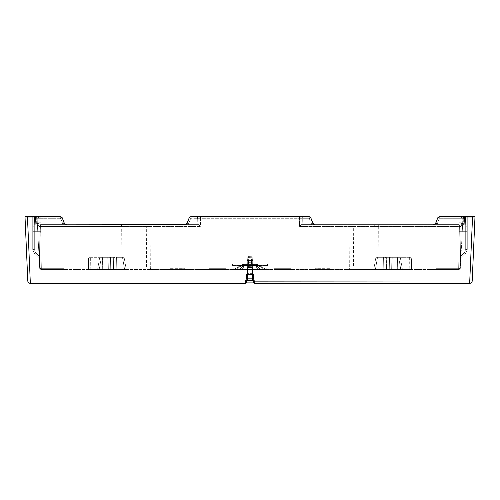 <?xml version="1.0" encoding="UTF-8"?>
<svg xmlns="http://www.w3.org/2000/svg" width="500" height="500" viewBox="0 0 500 500"><rect width="100%" height="100%" fill="white"/><g stroke="black" fill="none" stroke-linecap="round" stroke-linejoin="round"><path stroke-width="0.38" stroke-dasharray="2.5 1.88" d="M189.213 217.769A1.625 1.625 0 0 1 190.738 216.694L190.738 218.294L189.213 217.769A1.625 1.625 0 0 1 190.738 216.694L309.262 216.694L310.788 217.769A1.625 1.625 0 0 0 309.262 216.694L190.738 216.694L190.738 218.294L188.162 224.819L198.825 224.819L200.425 226.419L200.562 218.294L197.319 218.294L198.944 218.294L198.825 224.819L198.944 218.294A1.625 1.625 0 0 1 200.562 216.694A1.625 1.625 90 0 0 198.944 218.294L198.825 224.819L200.425 226.419L40.6 226.419L40.6 224.819L198.825 224.819L184.938 224.819L188.162 224.819L190.738 218.294L197.319 218.294L197.2 224.819L197.319 218.294L190.738 218.294L189.213 217.769L190.738 216.694A1.625 1.625 0 0 0 189.213 217.769L187.225 223.219L188.75 223.744L187.225 223.219L184.938 224.819L63.281 224.819L184.938 224.819M463.744 216.694L463.744 218.294L439.294 218.294L437.306 223.744L435.781 223.219L437.306 223.744L436.719 224.819L315.062 224.819L465.25 224.819L465.369 218.294A1.625 1.625 90 0 1 466.994 216.694A1.625 1.625 0 0 0 465.369 218.294A1.625 1.625 0 0 1 466.994 216.694A1.625 1.625 90 0 0 465.369 218.294L463.744 218.294L463.744 216.694L466.994 216.694L459.162 216.694L459.162 268.612L458.688 268.681L459.162 268.681L459.162 216.694L459.162 268.612L460.312 267.087A1.625 1.625 0 0 1 458.688 268.681L460.081 268.681A1.625 1.625 0 0 0 460.3 267.9L461.025 226.05L460.3 267.9L458.675 269.494L460.081 268.681L458.675 269.494L434.988 269.494L459.162 269.494L434.988 269.494L459.162 269.494L458.725 269.494L460.35 267.956L458.725 269.494L459.162 269.494L437.019 269.494L458.675 269.494L460.081 268.681L458.675 269.494L459.162 269.494L41.275 269.494L40.838 269.438L40.838 216.694L25 216.694L40.838 216.694L25 216.694L25.044 217.769L25 216.694L35.419 216.694A1.625 1.625 0 0 1 37.044 218.238L35.419 216.694L35.419 218.081L37.044 218.238L37.812 232.944L25.706 232.944L27.806 280.975L30.244 280.975L27.438 216.694L40.838 216.694L25 216.694L25.706 232.944L37.812 232.944L39.65 267.956L41.275 269.494L458.725 269.494L460.35 267.956L462.956 218.238A1.625 1.625 0 0 1 464.581 216.694L462.956 218.238L464.581 218.081L464.581 216.694A1.625 1.625 0 0 0 462.956 218.238L464.581 216.694L464.581 218.081L463.8 232.944L464.581 218.081L462.956 218.238L462.188 232.944L474.294 232.944L462.188 232.944L474.294 232.944L475 216.694L474.644 224.819L462.644 224.819L474.644 224.819L474.938 218.081L464.581 218.081L474.938 218.081L474.294 232.944L462.188 232.944L462.956 218.238L460.35 267.956L459.162 269.438L459.162 216.694L475 216.694L474.938 218.081L475 216.694L439.294 216.694L439.294 218.294L439.294 216.694A1.625 1.625 0 0 0 437.769 217.769L439.294 218.294L437.769 217.769L439.294 216.694L472.562 216.694L459.162 216.694L466.994 216.694L463.744 216.694L463.744 218.294L465.369 218.294L463.744 218.294L465.369 218.294L465.25 224.819L301.175 224.819L299.575 226.419L299.438 216.694A1.625 1.625 0 0 1 301.056 218.294L301.175 224.819L315.062 224.819L311.837 224.819L311.25 223.744L311.837 224.819L301.175 224.819L299.575 226.419L299.438 218.294L301.056 218.294L301.175 224.819L301.056 218.294L302.681 218.294L301.056 218.294L301.175 224.819M245.581 281.35L245.65 280.975L30.244 280.975L30.244 283.306A2.438 2.438 0 0 1 27.806 280.975L30.244 280.887L30.244 283.306L245.231 283.306L30.244 283.306A2.438 2.438 0 0 1 27.806 280.975A2.438 2.438 0 0 0 30.244 283.306L245.231 283.306A0.812 0.812 15 0 0 246.019 282.7L247.056 278.837L247.213 274.369L253.6 274.369L252.787 274.369L252.619 269.438L252.787 274.369L247.213 274.369L247.381 269.438L233.756 269.494L267.869 269.494L252.619 269.494L266.244 269.494L255.963 263.806L255.963 265.406L253.25 265.431L258.775 265.431L263.481 267.9L353.569 267.9L352.406 269.494L375.031 269.494C377.35 269.188 378.375 268.656 378.113 267.9L378.312 226.419L349.125 226.419L349.325 267.9C349.012 268.619 350.037 269.15 352.406 269.494L266.244 269.494L256.775 264.025A1.625 1.625 0 0 0 255.963 263.806L253.219 263.806L253.25 265.406L253.219 263.812L246.781 263.806L246.75 265.431L246.838 260.531L246.781 263.806L244.037 263.806L255.963 263.806L244.037 263.806L240.413 265.65L246.75 265.431L241.225 265.431L246.75 265.431L241.225 265.431L236.519 267.9L146.431 267.9L147.594 269.494L124.969 269.494C122.65 269.188 121.625 268.656 121.888 267.9L121.688 226.419L150.875 226.419L150.675 267.9C150.988 268.619 149.963 269.15 147.594 269.494L233.756 269.494L244.037 263.806L255.963 263.806L244.037 263.806A1.625 1.625 0 0 0 243.225 264.025L233.756 269.494L247.381 269.494L40.838 269.494L40.838 216.694L36.256 216.694L60.706 216.694A1.625 1.625 0 0 1 62.231 217.769L64.219 223.219L62.694 223.744L63.281 224.819L36.369 224.819L63.281 224.819L62.694 223.744L64.219 223.219L66.506 224.819M36.256 216.694L40.838 216.694L40.838 268.681L62.981 268.681L39.719 268.681L39.506 256.625L39.719 268.681L39.506 256.625L39.719 268.681L39.506 256.625L39.544 258.938L34.619 254.006L32.719 249.412L32.719 227.037L32.719 249.412L34.619 254.006L32.719 249.412L32.719 221.575L32.719 249.412L34.619 254.006L39.544 258.938L34.619 254.006L39.544 258.938L34.619 254.006L32.719 249.412L32.719 231.319L32.719 249.412L34.619 254.006L39.544 258.938L34.619 254.006L39.544 258.938L39.506 256.625L39.719 268.681L39.506 256.625L39.719 268.681L64.2 268.681L39.719 268.681L40.838 268.681L40.838 269.494L39.65 267.956L40.838 269.438L40.838 216.694L40.838 269.494L65.013 269.494L40.838 269.494L62.981 269.494L40.838 269.494L40.838 216.694L40.838 268.612L39.688 267.087L41.312 268.681A1.625 1.625 0 0 1 39.688 267.087L41.312 268.681A1.625 1.625 0 0 1 39.688 267.087A1.625 1.625 0 0 0 41.312 268.681L39.688 267.087A1.625 1.625 0 0 0 41.312 268.681L40.838 268.681L40.838 216.694L40.838 268.681L64.2 268.681L39.719 268.681L64.2 268.681L39.719 268.681L40.838 268.681L40.838 216.694L33.006 216.694L36.256 216.694L36.256 218.294L34.631 218.294L34.75 224.819L37.356 224.819L34.75 224.819L34.631 218.294A1.625 1.625 0 0 0 33.006 216.694A1.625 1.625 -90 0 1 34.631 218.294A1.625 1.625 -90 0 0 33.006 216.694A1.625 1.625 0 0 1 34.631 218.294L36.256 218.294L36.256 216.694M459.162 216.694L459.162 222.244L465.688 222.2A1.625 0.619 0 0 0 467.281 221.575A1.625 0.619 180 0 1 465.688 222.2L465.688 216.694L465.688 222.2A1.625 0.619 0 0 0 467.281 221.575A1.625 0.619 180 0 1 465.688 222.2L465.688 226.094A1.625 0.95 180 0 1 467.281 227.037A1.625 0.95 0 0 0 465.688 226.094L465.688 222.2L459.162 222.244L465.688 222.2L465.688 216.694L465.688 222.2A1.625 0.619 180 0 0 467.281 221.575A1.625 0.619 0 0 1 465.688 222.2L459.162 222.244L465.688 222.2L465.688 226.094A1.625 0.95 180 0 1 467.281 227.037A1.625 0.95 0 0 0 465.688 226.094L465.688 231.319L465.688 226.094L459.162 226.025L465.688 226.094L465.688 231.319L467.281 231.319L465.688 231.319L465.688 249.412L464.263 252.862L460.494 256.625L464.263 252.862L460.494 256.625L464.263 252.862L465.381 254.006L464.263 252.862L465.688 249.412L467.281 249.412L465.688 249.412L465.688 226.094A1.625 0.95 0 0 1 467.281 227.037A1.625 0.95 180 0 0 465.688 226.094L465.688 222.2L459.162 222.244L465.688 222.2L465.688 216.694L465.688 222.2A1.625 0.619 180 0 0 467.281 221.575A1.625 0.619 0 0 1 465.688 222.2L465.688 226.094L459.162 226.025L465.688 226.094L459.162 226.025L465.688 226.094L465.688 231.319L467.281 231.319L465.688 231.319L465.688 249.412L464.263 252.862L460.494 256.625L464.263 252.862L460.494 256.625L464.263 252.862L465.381 254.006L464.263 252.862L465.688 249.412L467.281 249.412L465.688 249.412L464.263 252.862L465.381 254.006L464.263 252.862L465.688 249.412L465.688 231.319L465.688 249.412L467.281 249.412L465.381 254.006L460.456 258.938L465.381 254.006L460.456 258.938L465.381 254.006L467.281 249.412L465.688 249.412L464.263 252.862L465.688 249.412L465.688 231.319L459.162 231.319L467.281 231.319L465.688 231.319L465.688 226.094A1.625 0.95 0 0 1 467.281 227.037L467.281 216.694L467.281 227.037A1.625 0.95 180 0 0 465.688 226.094L459.162 226.025L459.162 222.244L465.688 222.2L465.688 249.412L465.688 231.319L459.162 231.319L467.281 231.319L467.281 249.412L465.381 254.006L460.456 258.938L465.381 254.006L460.456 258.938L465.381 254.006L467.281 249.412L467.281 216.694L465.688 216.694L467.281 216.694L467.281 249.412L465.381 254.006L467.281 249.412L467.281 227.037L467.281 249.412L465.381 254.006L467.281 249.412L467.281 221.575L467.281 231.319L459.162 231.319L459.162 226.025L465.688 226.094L465.688 231.319L459.162 231.319L459.162 268.681L458.688 268.681L460.081 268.681A1.625 1.625 0 0 0 460.3 267.9A1.625 1.625 0 0 1 460.081 268.681L458.688 268.681L460.081 268.681A1.625 1.625 0 0 0 460.3 267.9A1.625 1.625 0 0 1 458.675 269.494L458.675 267.9L263.481 267.9L266.244 269.494L459.162 269.494L459.162 216.694L475 216.694L459.162 216.694L459.162 217.769L459.162 216.694L467.281 216.694L467.281 249.412L467.281 216.694L459.162 216.694L459.162 268.681L437.019 268.681L460.281 268.681L460.494 256.625L460.281 268.681L460.494 256.625L460.281 268.681L460.494 256.625L460.281 268.681L460.494 256.625L460.281 268.681L435.8 268.681L460.281 268.681L459.162 268.681L459.162 222.244L459.162 268.681L435.8 268.681L458.688 268.681A1.625 1.625 0 0 0 460.312 267.087A1.625 1.625 0 0 1 458.688 268.681A1.625 1.625 0 0 0 460.312 267.087L459.162 268.612L460.312 267.087L459.162 268.612L460.281 268.681L458.688 268.681L459.162 268.612L459.162 216.694L459.162 268.681L460.281 268.681L459.162 268.681L459.162 269.494L459.162 216.694L462.788 216.694A1.625 1.625 0 0 0 461.163 218.294L460.312 267.087L461.019 226.419L462.644 224.819A1.625 1.625 -90 0 0 461.019 226.419L459.4 226.419L459.4 224.819L459.4 226.419L378.312 226.419L378.312 224.819M197.319 218.294L197.319 216.694L299.438 216.694A1.625 1.625 0 0 1 301.056 218.294A1.625 1.625 0 0 0 299.438 216.694L302.681 216.694L302.8 224.819L302.681 218.294L309.262 218.294L302.681 218.294L302.681 216.694M248.463 258.938L246.838 260.531A1.625 1.625 0 0 1 248.463 258.938L251.537 258.938A1.625 1.625 0 0 1 253.162 260.531L251.537 258.938L248.463 258.938L248.463 260.531L246.838 260.531L248.463 258.938A1.625 1.625 0 0 0 246.838 260.531L248.463 260.531L248.406 263.806L248.463 260.531L251.537 260.531L248.463 260.531L248.463 258.938L251.537 258.938L253.162 260.531L251.537 260.531L251.537 258.938L248.463 258.938M38.581 225.375A1.625 1.625 179 0 1 38.981 226.419A1.625 1.625 0 0 0 37.356 224.819A1.625 1.625 90 0 1 38.981 226.419L38.931 223.744L38.981 226.419L40.6 226.419L41.325 267.9L39.7 267.9L41.325 267.9L41.325 269.494A1.625 1.625 0 0 1 39.7 267.9A1.625 1.625 0 0 0 39.919 268.681A1.625 1.625 0 0 1 39.7 267.9L38.981 226.419L37.356 224.819L40.6 224.819L37.356 224.819L37.306 223.219L37.356 224.819A1.625 1.625 179 0 1 38.581 225.375L38.975 226.05L39.7 267.9L38.981 226.419L37.356 224.819L25.356 224.819L25.062 218.081L35.419 218.081L25.062 218.081L25 216.694L25.356 224.819L37.356 224.819A1.625 1.625 179 0 1 38.981 226.419A1.625 1.625 -90 0 0 37.356 224.819L37.306 223.219L38.55 224.819L37.306 223.219L37.356 224.819L25.356 224.819L37.356 224.819A1.625 1.625 0 0 1 38.981 226.419L38.55 224.819L40.838 224.819L38.55 224.819L38.975 226.05L39.7 267.9L40.838 269.419L39.7 267.9A1.625 1.625 0 0 0 39.919 268.681L41.312 268.681L39.919 268.681A1.625 1.625 0 0 1 39.7 267.9A1.625 1.625 0 0 0 41.325 269.494L39.919 268.681L41.325 269.494L62.981 269.494L41.325 269.494L39.919 268.681L41.325 269.494L41.325 267.9L236.519 267.9L233.756 269.494L233.825 265.375L232.2 265.406L240.837 265.406L232.2 265.406L232.131 269.494L232.2 265.406L232.131 269.494L232.2 265.406L233.825 265.375L233.825 263.806A1.625 1.625 0 0 0 232.2 265.406A1.625 1.625 0 0 1 233.825 263.806A1.625 1.625 0 0 0 232.2 265.406A1.625 1.625 0 0 1 233.825 263.806L233.825 265.406L233.825 263.806L244.037 263.806L243.225 264.025L244.037 263.806L244.037 265.406L243.225 264.025L243.631 264.713L244.037 264.606L243.631 264.713L243.225 264.025L240.837 265.406L243.225 264.025A1.625 1.625 0 0 1 244.037 263.806L266.175 263.806A1.625 1.625 0 0 1 267.8 265.406A1.625 1.625 0 0 0 266.175 263.806L266.175 265.406L267.8 265.406L267.869 269.494L267.8 265.406A1.625 1.625 0 0 0 266.175 263.806L255.963 263.806L256.012 265.431L253.25 265.431L253.162 260.531A1.625 1.625 0 0 0 251.537 258.938L251.537 260.531L253.162 260.531L253.25 265.431L259.587 265.65L256.775 264.025L266.244 269.494L255.963 263.806A1.625 1.625 0 0 1 256.775 264.025L255.963 265.406L256.775 264.025L266.244 269.494L233.756 269.494L240.837 265.406L233.756 269.494L260.562 269.494L239.438 269.494L241.713 269.494L239.438 269.494L243.025 265.906L244.175 267.031L241.713 269.494L247.381 269.494L239.438 269.494L243.025 265.906L239.438 269.494L260.562 269.494L256.975 265.906L255.825 267.031L258.288 269.494L252.619 269.494L260.562 269.494L256.975 265.906L260.562 269.494L252.619 269.494L267.869 269.494L267.8 265.406L266.175 265.375L233.825 265.375L233.756 269.494L232.131 269.494L233.756 269.494L243.225 264.025L244.037 265.406L244.037 263.806L233.825 263.806L233.825 265.375L266.175 265.375L266.244 269.494L247.381 269.438L247.213 274.369L246.4 274.369L252.787 274.369L252.944 278.837L253.981 282.7A0.812 0.812 0 0 0 254.769 283.306L469.756 283.306L471.85 232.944L469.756 280.887L472.194 280.975L254.338 280.887L254.769 283.306L469.756 283.306A2.438 2.438 0 0 0 472.194 280.975A2.438 2.438 0 0 1 469.756 283.306L254.769 283.306A0.812 0.812 -15 0 1 253.981 282.7L252.944 278.837L253.756 278.725L253.6 274.369L246.4 274.369L247.213 274.369L246.4 274.369L246.244 278.75L245.65 280.975L246.45 281.094L245.637 281.05M463.744 218.294L439.294 218.294L436.719 224.819L463.631 224.819L463.744 218.294L463.631 224.819L463.744 218.294L463.631 224.819L465.25 224.819L462.644 224.819A1.625 1.625 0 0 0 461.019 226.419A1.625 1.625 90 0 1 462.644 224.819L459.162 224.819L459.162 269.419L459.162 224.819L461.45 224.819L462.694 223.219L462.644 224.819L474.644 224.819L462.644 224.819L462.694 223.219L462.644 224.819A1.625 1.625 -179 0 0 461.019 226.419L460.3 267.9A1.625 1.625 0 0 1 458.675 269.494L458.675 267.9L373.869 267.9L375.031 269.494L459.162 269.494L460.3 267.9L461.163 218.294L461.069 223.744L461.163 218.294L462.788 216.694A1.625 1.625 0 0 0 461.163 218.294A1.625 0.556 -179 0 1 462.788 217.769A1.625 0.556 1 0 0 461.163 218.294L462.788 216.694L462.694 223.219L461.025 226.05L461.45 224.819L459.162 224.819L459.162 217.769L474.956 217.769L474.644 224.819L474.712 223.219L462.694 223.219A1.625 0.556 -179 0 0 461.069 223.744L461.019 226.412L299.575 226.419L349.125 226.419L349.125 224.819M39.7 267.9L38.837 218.294L39.7 267.9M210.769 269.494L225.631 269.494L209.387 269.494L225.631 269.494L209.387 269.494L225.631 269.494L209.387 269.494L212.15 269.494L210.769 269.494L210.769 268.681L225.631 268.681L209.387 268.681L225.631 268.681L209.387 268.681L223.556 268.681L209.731 268.681L210.769 268.681L210.769 269.494L210.769 268.681M214.919 269.494L218.025 269.494L213.188 269.494L214.919 269.494L214.919 268.681L215.956 268.681L214.225 268.681L214.919 268.681L214.919 269.494M40.838 216.694L40.838 222.244L40.838 216.694L35.419 216.694L35.419 218.081L36.2 232.944L35.419 218.081L37.044 218.238L39.65 267.956L37.044 218.238L39.65 267.956L41.275 269.494L40.838 269.494L41.275 269.494L40.838 269.494L40.838 216.694L32.719 216.694L32.719 227.037L32.719 216.694L40.838 216.694L40.838 231.319L40.838 216.694L40.838 217.769L25.044 217.769L25.356 224.819L25.288 223.219L37.306 223.219A1.625 0.556 -1 0 1 38.931 223.744L38.837 218.294L38.931 223.744A1.625 0.556 179 0 0 37.306 223.219L25.288 223.219L37.306 223.219L37.212 217.769A1.625 0.556 -1 0 1 38.837 218.294L37.212 216.694A1.625 1.625 0 0 1 38.837 218.294L37.212 216.694A1.625 1.625 0 0 1 38.837 218.294A1.625 0.556 179 0 0 37.212 217.769L37.306 223.219L25.288 223.219L25 216.694L25.706 232.944L37.812 232.944L28.15 232.944L30.244 280.887L245.662 280.887L246.244 278.725L247.056 278.837L246.45 281.094L245.662 280.887L246.244 278.725L247.056 278.837L246.244 278.75M221.831 269.494L212.15 269.494L223.906 269.494L221.831 269.494L221.831 268.681M225.631 269.494L209.387 269.494L225.631 269.494L209.387 269.494L225.631 269.494L209.387 269.494L225.631 269.494L225.631 268.681L209.387 268.681L225.631 268.681L209.387 268.681L225.631 268.681L209.387 268.681L225.631 268.681L209.387 268.681L225.631 268.681L225.631 269.494M90.219 269.494L102.981 269.494L102.781 258.106L88.556 258.106L102.781 258.106L100.969 258.106L102.537 258.106L102.981 269.494L88.356 269.494L88.556 258.106L90.369 258.106L88.8 258.106L88.663 269.494L90.219 269.494L90.369 258.106L100.969 258.106L90.369 258.106L90.369 257.312L89.588 257.312L101.969 257.312L89.369 257.312L90.369 257.312L90.219 269.494M331.225 269.494L314.981 269.494L331.225 269.494L331.225 268.681L314.981 268.681L331.225 268.681L331.225 269.494M397.325 269.494L398.881 269.494L397.325 269.494L397.219 258.106L411.444 258.106L397.463 258.106L397.325 269.494L411.337 269.494L397.019 269.494L397.463 258.106L397.325 269.494M411.337 269.494L411.2 258.106L411.337 269.494L409.781 269.494L411.644 269.494L411.2 258.106L411.337 269.494M386.456 269.494L392.962 269.494L391.337 269.494L391.138 258.106L392.762 258.106L389.513 257.981L391.138 258.106L391.337 269.494L391.138 258.106L391.337 269.494L402.419 269.494L383.212 269.494L384.837 269.494L385.037 258.106L383.413 258.106L386.656 257.981L385.037 258.106L384.837 269.494L385.037 258.106L384.837 269.494L386.456 269.494L386.656 257.981L385.037 258.106L392.762 258.106L386.656 257.981L389.513 257.981L386.656 257.981L386.656 257.312L383.413 257.312L389.513 257.312L385.85 257.312A0.812 0.812 90 0 0 385.037 258.106L383.413 258.106L385.037 258.106L384.837 269.494L375.4 269.494L384.837 269.494L385.037 258.106A0.812 0.812 0 0 1 385.85 257.312A0.812 0.812 90 0 0 385.037 258.106A0.812 0.812 0 0 1 385.85 257.312L390.325 257.312L386.656 257.312L386.456 269.494M373.756 269.494L375.4 269.494L373.756 269.494L375.781 257.981L377.406 258.106L375.781 257.981A0.812 0.812 0 0 1 376.581 257.312L383.413 257.312L376.581 257.312A0.812 0.812 90 0 0 375.781 257.981L373.756 269.494L383.212 269.494L373.756 269.494L375.781 257.981A0.812 0.812 0 0 1 376.581 257.312L385.85 257.312L376.581 257.312A0.812 0.812 90 0 0 375.781 257.981L373.756 269.494M99.225 269.494L110.281 269.494L108.663 269.494L108.863 258.106L107.238 258.106L110.487 257.981L108.863 258.106L108.663 269.494L108.863 258.106L108.663 269.494L115.162 269.494L97.581 269.494L99.612 257.981L101.231 258.106L99.612 257.981A0.812 0.812 0 0 1 100.412 257.312L114.15 257.312L100.412 257.312A0.812 0.812 90 0 0 99.612 257.981L97.581 269.494L99.225 269.494L101.231 258.106L108.863 258.106L101.231 258.106L107.238 258.106L107.037 269.494L107.238 258.106L101.231 258.106L101.231 257.312L109.675 257.312A0.812 0.812 0 0 0 108.863 258.106L110.487 257.981L108.863 258.106L108.663 269.494L108.863 258.106A0.812 0.812 90 0 1 109.675 257.312A0.812 0.812 0 0 0 108.863 258.106A0.812 0.812 90 0 1 109.675 257.312L114.15 257.312A0.812 0.812 -90 0 1 114.963 258.106L116.587 258.106L114.963 258.106L115.162 269.494L116.788 269.494L115.162 269.494L114.963 258.106L115.162 269.494L114.963 258.106L116.587 258.106L113.344 257.981L114.963 258.106L115.162 269.494L113.544 269.494L124.6 269.494L115.162 269.494L114.963 258.106A0.812 0.812 0 0 0 114.15 257.312A0.812 0.812 -90 0 1 114.963 258.106A0.812 0.812 0 0 0 114.15 257.312L100.412 257.312L101.231 257.312L101.231 258.106L99.225 269.494M126.244 269.494L124.6 269.494L126.244 269.494L124.219 257.981L122.594 258.106L124.219 257.981A0.812 0.812 0 0 0 123.419 257.312L122.594 257.312L123.419 257.312A0.812 0.812 -90 0 1 124.219 257.981L126.244 269.494L116.788 269.494L126.244 269.494L124.219 257.981A0.812 0.812 0 0 0 123.419 257.312L116.587 257.312L123.419 257.312A0.812 0.812 -90 0 1 124.219 257.981L126.244 269.494M220.1 269.494L220.1 268.681L220.1 269.494M223.906 268.681L223.556 268.681L223.906 268.681L223.906 269.494L223.906 268.681M219.756 268.681L219.412 268.681L219.756 268.681L219.756 269.494L219.756 268.681M211.112 268.681L211.462 268.681L211.112 268.681L211.112 269.494L211.112 268.681M216.988 268.681L215.956 268.681L217.681 268.681L216.988 268.681L216.988 269.494M218.025 268.681L217.681 268.681L218.025 268.681L218.025 269.494M212.5 269.494L212.5 268.681M209.387 269.494L209.387 268.681L209.387 269.494M212.15 269.494L212.15 268.681L212.15 269.494M214.569 269.494L214.569 268.681L214.569 269.494M211.806 269.494L211.806 268.681L211.806 269.494M221.481 269.494L221.481 268.681L221.481 269.494M222.869 269.494L222.869 268.681L222.869 269.494M223.556 269.494L223.556 268.681L223.556 269.494M220.794 269.494L220.794 268.681M218.719 269.494L218.719 268.681L218.719 269.494M219.412 269.494L219.412 268.681L219.412 269.494M218.375 269.494L218.375 268.681M215.263 269.494L215.263 268.681M213.881 269.494L213.881 268.681L213.881 269.494M209.731 269.494L209.731 268.681L209.731 269.494M216.3 269.494L216.3 268.681M221.137 269.494L221.137 268.681M224.25 269.494L224.25 268.681L224.25 269.494M225.287 269.494L225.287 268.681L225.287 269.494M215.956 269.494L215.956 268.681L215.956 269.494M214.225 269.494L214.225 268.681L214.225 269.494M213.188 269.494L213.188 268.681L213.188 269.494M211.462 269.494L211.462 268.681L211.462 269.494M217.681 269.494L217.681 268.681L217.681 269.494M314.981 269.494L314.981 268.681L314.981 269.494M317.75 269.494L317.75 268.681M320.169 269.494L320.169 268.681M317.4 269.494L317.4 268.681M392.762 257.312L390.325 257.312A0.812 0.812 0 0 1 391.138 258.106L391.337 269.494L391.138 258.106A0.812 0.812 -90 0 0 390.325 257.312A0.812 0.812 0 0 1 391.138 258.106A0.812 0.812 -90 0 0 390.325 257.312L399.588 257.312L392.762 257.312L392.762 258.106L400.387 257.981L392.762 258.106L392.962 269.494L392.762 258.106L398.769 258.106L392.762 258.106L392.962 269.494L392.762 257.312M399.031 257.312L410.631 257.312L398.031 257.312L399.031 257.312L398.881 269.494L399.031 257.312M399.588 257.312A0.812 0.812 0 0 1 400.387 257.981A0.812 0.812 -90 0 0 399.588 257.312L398.769 257.312L399.588 257.312A0.812 0.812 0 0 1 400.387 257.981L402.419 269.494L400.387 257.981A0.812 0.812 -90 0 0 399.588 257.312A0.812 0.812 -90 0 1 400.387 257.981L402.419 269.494L400.775 269.494L402.419 269.494L400.387 257.981A0.812 0.812 -90 0 0 399.588 257.312M434.988 269.494A0.812 0.812 0 0 0 435.8 268.681L437.019 268.681L435.8 268.681A0.812 0.812 0 0 1 434.988 269.494A0.812 0.812 0 0 0 435.8 268.681A0.812 0.812 0 0 1 434.988 269.494L437.019 269.494L434.988 269.494A0.812 0.812 0 0 0 435.8 268.681A0.812 0.812 0 0 1 434.988 269.494A0.812 0.812 0 0 0 435.8 268.681A0.812 0.812 0 0 1 434.988 269.494A0.812 0.812 0 0 0 435.8 268.681A0.812 0.812 0 0 1 434.988 269.494A0.812 0.812 0 0 0 435.8 268.681A0.812 0.812 0 0 1 434.988 269.494M65.013 269.494A0.812 0.812 0 0 1 64.2 268.681L62.981 268.681L64.2 268.681A0.812 0.812 0 0 0 65.013 269.494A0.812 0.812 0 0 1 64.2 268.681A0.812 0.812 0 0 0 65.013 269.494L62.981 269.494L65.013 269.494A0.812 0.812 0 0 1 64.2 268.681A0.812 0.812 0 0 0 65.013 269.494A0.812 0.812 0 0 1 64.2 268.681A0.812 0.812 0 0 0 65.013 269.494A0.812 0.812 0 0 1 64.2 268.681A0.812 0.812 0 0 0 65.013 269.494A0.812 0.812 0 0 1 64.2 268.681A0.812 0.812 0 0 0 65.013 269.494M27.438 216.694L60.706 216.694L60.706 218.294L60.706 216.694L62.231 217.769L64.219 223.219M245.275 283.069L245.231 283.306A0.812 0.812 15 0 0 246.019 282.7A0.812 0.812 0 0 1 245.231 283.306A0.812 0.812 0 0 0 246.019 282.7A0.812 0.812 15 0 1 245.231 283.306L245.287 283M245.331 282.756L245.531 281.644M245.581 281.375L245.662 280.887L30.244 280.887L28.15 232.944L25.706 232.944M247.481 274.369L247.481 274.281C247.463 275.225 247.463 275.225 247.481 274.281C247.463 275.225 247.463 275.225 247.481 274.281L247.4 278.837L247.237 272.744L247.206 274.4L252.787 274.369L247.213 274.369L247.381 269.438L252.619 269.438L247.381 269.438L252.619 269.438L252.763 273.637L252.619 269.438L247.381 269.438L247.056 278.837L246.45 281.094L247.056 278.837M243.025 265.906A1.625 1.625 0 0 1 244.175 265.431L244.175 267.031L255.825 267.031L244.175 267.031L243.025 265.906L244.175 267.031L244.175 265.431L255.825 265.431L244.175 265.431A1.625 1.625 0 0 0 243.025 265.906L239.438 269.494L241.713 269.494L244.175 267.031L244.175 265.431L244.175 267.031L255.825 267.031L256.975 265.906A1.625 1.625 0 0 0 255.825 265.431L255.825 267.031L255.825 265.431A1.625 1.625 0 0 1 256.975 265.906L255.825 267.031L258.288 269.494L255.825 267.031L244.175 267.031L241.713 269.494L244.175 267.031L243.025 265.906A1.625 1.625 0 0 1 244.175 265.431A1.625 1.625 0 0 0 243.025 265.906L244.175 267.031L241.713 269.494L244.175 267.031L255.825 267.031L256.975 265.906L260.562 269.494L258.288 269.494L255.825 267.031L255.825 265.431L255.825 267.031L258.288 269.494L255.825 267.031L244.175 267.031L243.025 265.906L239.438 269.494L243.025 265.906A1.625 1.625 0 0 1 244.175 265.431L255.825 265.431A1.625 1.625 0 0 1 256.975 265.906A1.625 1.625 0 0 0 255.825 265.431L255.825 267.031L256.975 265.906L255.825 267.031L255.825 265.431L244.175 265.431L255.825 265.431L244.175 265.431L244.175 267.031L244.175 265.431A1.625 1.625 0 0 0 243.025 265.906L244.175 267.031L241.713 269.494L244.175 267.031L255.825 267.031L255.825 265.431A1.625 1.625 0 0 1 256.975 265.906L260.562 269.494L256.975 265.906A1.625 1.625 0 0 0 255.825 265.431L255.825 267.031L244.175 267.031L243.025 265.906L239.438 269.494L243.025 265.906A1.625 1.625 0 0 1 244.175 265.431L244.175 267.031L244.175 265.431A1.625 1.625 0 0 0 243.025 265.906M259.163 265.406L266.244 269.494L256.775 264.025L259.163 265.406L266.175 265.406L266.175 263.806L266.175 265.375L267.8 265.406L267.869 269.494L266.244 269.494L266.175 265.406L259.163 265.406M60.706 218.294L62.694 223.744L60.706 218.294L36.256 218.294L36.369 224.819L36.256 218.294L36.369 224.819L36.256 218.294L40.838 218.294L34.631 218.294L60.706 218.294L62.231 217.769A1.625 1.625 0 0 0 61.638 216.994A1.625 1.625 0 0 1 62.231 217.769A1.625 1.625 0 0 0 60.706 216.694A1.625 1.625 0 0 1 61.638 216.994A1.625 1.625 0 0 0 60.706 216.694M200.562 216.694A1.625 1.625 0 0 0 198.944 218.294A1.625 1.625 0 0 1 200.562 216.694L200.562 218.294L200.562 216.694A1.625 1.625 0 0 0 198.944 218.294L198.825 224.819M315.062 224.819L312.775 223.219L311.25 223.744L312.775 223.219L310.788 217.769A1.625 1.625 0 0 0 309.262 216.694A1.625 1.625 0 0 1 310.788 217.769L309.262 218.294L311.25 223.744L309.262 218.294L309.262 216.694L309.262 218.294M247.113 280.044L247.506 272.744C247.569 269.337 247.569 269.337 247.506 272.744C247.569 269.337 247.569 269.337 247.506 272.744L247.4 278.837L247.506 272.744C247.569 269.337 247.569 269.337 247.506 272.744C247.569 269.337 247.569 269.337 247.506 272.744L247.4 278.837L247.506 272.744C247.569 269.337 247.569 269.337 247.506 272.744C247.569 269.337 247.569 269.337 247.506 272.744L247.481 274.281C247.463 275.225 247.463 275.225 247.481 274.281C247.463 275.225 247.463 275.225 247.481 274.281L247.4 278.837C247.013 280.456 247.013 280.456 247.4 278.837C247.013 280.456 247.013 280.456 247.4 278.837C247.013 280.456 247.013 280.456 247.4 278.837C247.013 280.456 247.013 280.456 247.4 278.837C247.013 280.456 247.013 280.456 247.4 278.837C247.013 280.456 247.013 280.456 247.4 278.837L247.506 272.744C247.569 269.337 247.569 269.337 247.506 272.744C247.569 269.337 247.569 269.337 247.506 272.744L247.4 278.837L247.506 272.744C247.569 269.337 247.569 269.337 247.506 272.744C247.569 269.337 247.569 269.337 247.506 272.744L247.4 278.837L247.506 272.744C247.569 269.337 247.569 269.337 247.506 272.744C247.569 269.337 247.569 269.337 247.506 272.744L247.4 278.837L246.425 282.9L253.575 282.9L246.425 282.9L253.575 282.9L252.6 278.837C252.987 280.456 252.987 280.456 252.6 278.837C252.987 280.456 252.987 280.456 252.6 278.837C252.987 280.456 252.987 280.456 252.6 278.837C252.987 280.456 252.987 280.456 252.6 278.837C252.987 280.456 252.987 280.456 252.6 278.837C252.987 280.456 252.987 280.456 252.6 278.837L252.494 272.744C252.431 269.337 252.431 269.337 252.494 272.744C252.431 269.337 252.431 269.337 252.494 272.744L252.6 278.837L252.494 272.744C252.431 269.337 252.431 269.337 252.494 272.744C252.431 269.337 252.431 269.337 252.494 272.744L252.6 278.837L252.494 272.744C252.431 269.337 252.431 269.337 252.494 272.744C252.431 269.337 252.431 269.337 252.494 272.744L253.038 280.675L252.6 278.837C252.987 280.456 252.987 280.456 252.6 278.837C252.987 280.456 252.987 280.456 252.6 278.837C252.987 280.456 252.987 280.456 252.6 278.837C252.987 280.456 252.987 280.456 252.6 278.837C252.987 280.456 252.987 280.456 252.6 278.837C252.987 280.456 252.987 280.456 252.6 278.837L252.494 272.744C252.431 269.337 252.431 269.337 252.494 272.744C252.431 269.337 252.431 269.337 252.494 272.744L252.6 278.837L252.494 272.744C252.431 269.337 252.431 269.337 252.494 272.744C252.431 269.337 252.431 269.337 252.494 272.744L252.6 278.837L252.494 272.744C252.431 269.337 252.431 269.337 252.494 272.744C252.431 269.337 252.431 269.337 252.494 272.744L252.6 278.837L252.525 274.456L252.6 278.837L247.4 278.837L246.425 282.9L246.962 280.675L253.038 280.675M252.6 278.837L247.4 278.837C247.013 280.456 247.013 280.456 247.4 278.837C247.013 280.456 247.013 280.456 247.4 278.837C247.013 280.456 247.013 280.456 247.4 278.837C247.013 280.456 247.013 280.456 247.4 278.837C247.013 280.456 247.013 280.456 247.4 278.837C247.013 280.456 247.013 280.456 247.4 278.837L252.6 278.837L247.4 278.837L252.6 278.837L247.4 278.837L252.6 278.837L252.275 260.413L252.525 274.456L250 274.369M247.688 262.394L247.8 256.012L247.688 262.394L252.312 262.238L252.262 259.425L252.312 262.238L247.688 262.394M247.769 257.581L247.6 267.538L247.8 256.012L252.206 256.169L252.262 259.425L252.206 256.169L252.231 257.738L252.206 256.169L247.8 256.012L252.206 256.169L247.8 256.012L247.562 269.494L247.769 257.581L252.231 257.738L252.438 269.494L252.206 256.169L252.438 269.494L252.431 269.169L252.438 269.494L247.562 269.494L247.606 266.894L247.562 269.494L252.438 269.494L247.562 269.494L252.438 269.494L252.231 257.738L247.769 257.581M247.613 266.569L247.606 266.894L247.613 266.569L252.387 266.737L252.394 267.062L252.387 266.737L247.613 266.569L247.569 269.169L247.613 266.569L252.387 266.737L252.431 269.169L252.387 266.737L247.613 266.569M475 216.694L462.788 216.694L462.788 217.769L474.956 217.769L474.712 223.219L462.694 223.219A1.625 0.556 1 0 0 461.069 223.744L461.094 225.975A1.625 1.625 0 0 0 461.019 226.419L461.406 225.394A1.625 1.625 0 0 0 461.019 226.419L461.075 226.025A1.625 1.625 -179 0 0 461.019 226.419L462.644 224.819A1.625 1.625 0 0 0 461.406 225.394M32.719 216.694L34.312 216.694L32.719 216.694L32.719 231.319L32.719 216.694M246.75 265.431L246.838 260.531L246.75 265.431M34.631 218.294L34.75 224.819L34.631 218.294M38.594 225.394L38.981 226.419A1.625 1.625 0 0 0 37.356 224.819A1.625 1.625 179 0 1 38.981 226.419L121.688 226.419M40.6 224.819L41.325 267.9L126.131 267.9L125.881 226.419A1.625 0.838 90 0 0 125.044 224.819M25.044 217.769L40.838 217.769L40.838 269.494L124.969 269.494L126.131 267.9L146.431 267.9L146.681 226.419A1.625 0.838 90 0 1 147.519 224.819M289.231 269.494L274.369 269.494L290.613 269.494L274.369 269.494L290.613 269.494L274.369 269.494L290.613 269.494L287.85 269.494L289.231 269.494L289.231 268.681L274.369 268.681L290.613 268.681L274.369 268.681L290.613 268.681L276.444 268.681L290.269 268.681L289.231 268.681L289.231 269.494L289.231 268.681M285.081 269.494L281.975 269.494L286.812 269.494L285.081 269.494L285.081 268.681L284.044 268.681L285.775 268.681L285.081 268.681L285.081 269.494M278.169 269.494L287.85 269.494L276.094 269.494L278.169 269.494L278.169 268.681M274.369 269.494L290.613 269.494L274.369 269.494L290.613 269.494L274.369 269.494L290.613 269.494L274.369 269.494L274.369 268.681L290.613 268.681L274.369 268.681L290.613 268.681L274.369 268.681L290.613 268.681L274.369 268.681L290.613 268.681L274.369 268.681L274.369 269.494M168.775 269.494L185.019 269.494L168.775 269.494L168.775 268.681L185.019 268.681L168.775 268.681L168.775 269.494M88.663 269.494L88.8 258.106L88.663 269.494M279.9 269.494L279.9 268.681L279.9 269.494M276.094 268.681L276.444 268.681L276.094 268.681L276.094 269.494L276.094 268.681M280.244 268.681L280.587 268.681L280.244 268.681L280.244 269.494L280.244 268.681M288.888 268.681L288.538 268.681L288.888 268.681L288.888 269.494L288.888 268.681M283.012 268.681L284.044 268.681L282.319 268.681L283.012 268.681L283.012 269.494M281.975 268.681L282.319 268.681L281.975 268.681L281.975 269.494M287.5 269.494L287.5 268.681M290.613 269.494L290.613 268.681L290.613 269.494M287.85 269.494L287.85 268.681L287.85 269.494M285.431 269.494L285.431 268.681L285.431 269.494M288.194 269.494L288.194 268.681L288.194 269.494M278.519 269.494L278.519 268.681L278.519 269.494M277.131 269.494L277.131 268.681L277.131 269.494M276.444 269.494L276.444 268.681L276.444 269.494M279.206 269.494L279.206 268.681M281.281 269.494L281.281 268.681L281.281 269.494M280.587 269.494L280.587 268.681L280.587 269.494M281.625 269.494L281.625 268.681M284.738 269.494L284.738 268.681M286.119 269.494L286.119 268.681L286.119 269.494M290.269 269.494L290.269 268.681L290.269 269.494M283.7 269.494L283.7 268.681M278.863 269.494L278.863 268.681M275.75 269.494L275.75 268.681L275.75 269.494M274.713 269.494L274.713 268.681L274.713 269.494M284.044 269.494L284.044 268.681L284.044 269.494M285.775 269.494L285.775 268.681L285.775 269.494M286.812 269.494L286.812 268.681L286.812 269.494M288.538 269.494L288.538 268.681L288.538 269.494M282.319 269.494L282.319 268.681L282.319 269.494M185.019 269.494L185.019 268.681L185.019 269.494M182.25 269.494L182.25 268.681M179.831 269.494L179.831 268.681M182.6 269.494L182.6 268.681M398.25 257.312L398.25 257.312A0.812 0.781 -90 0 0 397.463 258.106A0.812 0.781 90 0 1 398.25 257.312A0.812 0.781 -90 0 0 397.463 258.106A0.812 0.781 90 0 1 398.25 257.312M410.412 257.312L410.412 257.312A0.812 0.781 90 0 1 411.2 258.106A0.812 0.781 -90 0 0 410.412 257.312A0.812 0.781 90 0 1 411.2 258.106A0.812 0.781 -90 0 0 410.412 257.312M89.588 257.312L89.588 257.312A0.812 0.781 -90 0 0 88.8 258.106A0.812 0.781 90 0 1 89.588 257.312A0.812 0.781 -90 0 0 88.8 258.106A0.812 0.781 90 0 1 89.588 257.312M101.75 257.312L101.75 257.312A0.812 0.781 90 0 1 102.537 258.106L102.675 269.494L102.537 258.106A0.812 0.781 -90 0 0 101.75 257.312A0.812 0.781 90 0 1 102.537 258.106A0.812 0.781 -90 0 0 101.75 257.312M385.85 257.312A0.812 0.812 90 0 0 385.037 258.106A0.812 0.812 0 0 1 385.85 257.312A0.812 0.812 90 0 0 385.037 258.106A0.812 0.812 0 0 1 385.85 257.312A0.812 0.812 90 0 0 385.037 258.106A0.812 0.812 90 0 1 385.85 257.312M390.325 257.312A0.812 0.812 0 0 1 391.138 258.106A0.812 0.812 -90 0 0 390.325 257.312A0.812 0.812 0 0 1 391.138 258.106A0.812 0.812 -90 0 0 390.325 257.312A0.812 0.812 -90 0 1 391.138 258.106A0.812 0.812 -90 0 0 390.325 257.312A0.812 0.812 -90 0 1 391.138 258.106A0.812 0.812 -90 0 0 390.325 257.312M114.15 257.312A0.812 0.812 -90 0 1 114.963 258.106A0.812 0.812 0 0 0 114.15 257.312A0.812 0.812 -90 0 1 114.963 258.106A0.812 0.812 0 0 0 114.15 257.312A0.812 0.812 -90 0 1 114.963 258.106A0.812 0.812 -90 0 0 114.15 257.312M109.675 257.312A0.812 0.812 0 0 0 108.863 258.106A0.812 0.812 90 0 1 109.675 257.312A0.812 0.812 0 0 0 108.863 258.106A0.812 0.812 90 0 1 109.675 257.312A0.812 0.812 90 0 0 108.863 258.106A0.812 0.812 90 0 1 109.675 257.312A0.812 0.812 90 0 0 108.863 258.106A0.812 0.812 90 0 1 109.675 257.312M100.412 257.312A0.812 0.812 0 0 0 99.612 257.981A0.812 0.812 90 0 1 100.412 257.312A0.812 0.812 90 0 0 99.612 257.981L97.581 269.494L99.612 257.981A0.812 0.812 90 0 1 100.412 257.312M25.356 224.819L25.288 223.219M35.419 216.694A1.625 1.625 0 0 1 37.044 218.238L35.419 216.694M252.887 280.044L252.45 270.169L252.887 280.044L252.45 270.169L252.794 274.4L253.6 274.369L246.4 274.369M459.162 224.819L459.162 217.769L474.956 217.769L462.788 217.769L462.694 223.219L474.712 223.219L474.644 224.819M474.712 223.219L462.694 223.219L462.644 224.819A1.625 1.625 -179 0 0 461.019 226.419L461.419 225.375M465.369 218.294L465.25 224.819L465.369 218.294M433.494 224.819L435.781 223.219L437.769 217.769L435.781 223.219M30.244 283.306L30.244 280.887L27.806 280.975M254.725 283.075L254.469 281.644M254.419 281.356L253.756 278.725L252.944 278.837L252.763 273.637L252.787 274.369L253.6 274.369L253.756 278.725L254.338 280.887L469.756 280.887L469.756 283.306L469.756 280.975L472.194 280.975M254.419 281.375L254.35 280.975L253.562 281.15L253.981 282.7A0.812 0.812 0 0 0 254.769 283.306L254.469 281.625M245.444 282.144L245.531 281.625M252.944 278.837L253.55 281.094L252.944 278.837L253.756 278.75L253.6 274.369M256.975 265.906L255.825 267.031L258.288 269.494L255.825 267.031L256.975 265.906L260.562 269.494L256.975 265.906A1.625 1.625 0 0 0 255.825 265.431A1.625 1.625 0 0 1 256.975 265.906M255.963 263.806L255.963 264.606L255.963 263.806L256.775 264.025L255.963 263.806L256.775 264.025L256.369 264.713L255.963 264.606L256.369 264.713L256.775 264.025L256.369 264.713L255.963 264.606L255.963 263.806L255.963 264.606L244.037 264.606L255.963 264.606L244.037 264.606L244.037 263.806L244.037 264.606L235.356 269.494L244.037 264.606L244.037 263.806L244.037 264.606L256.369 264.713L264.644 269.494L256.369 264.713L256.775 264.025M243.225 264.025L243.631 264.713L243.225 264.025L244.037 263.806M266.175 263.806L266.244 269.494L266.175 265.406L267.8 265.406A1.625 1.625 0 0 0 266.175 263.806M439.294 216.694A1.625 1.625 0 0 0 438.363 216.994A1.625 1.625 0 0 1 439.294 216.694A1.625 1.625 0 0 0 437.769 217.769A1.625 1.625 0 0 1 438.363 216.994A1.625 1.625 0 0 0 437.769 217.769M301.056 218.294A1.625 1.625 0 0 0 299.438 216.694A1.625 1.625 -90 0 1 301.056 218.294L200.562 218.294L200.425 226.419L150.875 226.419L150.875 224.819M299.438 216.694L299.438 218.294L198.944 218.294M32.719 221.575L32.719 249.412L32.719 221.575A1.625 0.619 180 0 0 34.312 222.2L40.838 222.244L34.312 222.2L34.312 226.094L40.838 226.025L34.312 226.094L40.838 226.025L34.312 226.094L34.312 231.319L40.838 231.319L34.312 231.319L34.312 222.2L40.838 222.244L34.312 222.2L34.312 216.694L34.312 222.2L40.838 222.244L34.312 222.2L34.312 226.094L40.838 226.025L34.312 226.094L40.838 226.025L34.312 226.094L34.312 231.319L40.838 231.319L34.312 231.319L34.312 249.412L34.312 222.2L40.838 222.244L34.312 222.2L34.312 216.694L34.312 231.319L40.838 231.319L34.312 231.319L34.312 249.412L35.737 252.862L34.312 249.412L32.719 249.412L34.619 254.006L32.719 249.412L34.312 249.412L34.312 231.319L34.312 249.412L35.737 252.862L34.619 254.006L35.737 252.862L34.312 249.412L32.719 249.412L34.312 249.412L35.737 252.862L34.619 254.006L35.737 252.862L39.506 256.625L35.737 252.862L39.506 256.625L35.737 252.862L34.619 254.006L35.737 252.862L34.312 249.412L34.312 216.694L34.312 231.319L40.838 231.319L34.312 231.319L34.312 249.412L32.719 249.412L34.312 249.412L35.737 252.862L39.506 256.625L35.737 252.862L39.506 256.625L35.737 252.862L34.619 254.006L35.737 252.862L34.312 249.412L34.312 222.2A1.625 0.619 0 0 1 32.719 221.575A1.625 0.619 180 0 0 34.312 222.2A1.625 0.619 0 0 1 32.719 221.575A1.625 0.619 0 0 0 34.312 222.2A1.625 0.619 180 0 1 32.719 221.575A1.625 0.619 0 0 0 34.312 222.2A1.625 0.619 180 0 1 32.719 221.575M247.481 274.281L252.525 274.456L247.481 274.281L252.525 274.456L247.481 274.281L247.537 271.038L247.481 274.281L252.525 274.456L247.481 274.281M247.738 259.363L247.787 256.594L247.738 259.363L252.262 259.425L247.738 259.363M247.675 263.231L247.638 265.281L247.675 263.231L252.325 263.075L247.675 263.231M247.638 265.281L247.537 271.038L247.638 265.281L252.362 265.119L247.638 265.281M252.431 269.169L252.394 267.062L252.431 269.169L247.569 269.169L252.431 269.169M247.8 256.012L252.206 256.169L247.8 256.012M252.438 269.494L247.562 269.494L252.438 269.494M247.4 278.837L246.962 280.675M458.675 267.9L459.4 226.419L458.675 267.9L460.3 267.9L458.675 267.9M437.019 269.494L437.019 268.681L437.019 269.494M374.956 224.819A1.625 0.838 -90 0 0 374.119 226.419L373.869 267.9L353.569 267.9L353.319 226.419A1.625 0.838 -90 0 0 352.481 224.819M101.119 269.494L100.969 257.312L101.119 269.494M113.344 257.312L113.344 257.981L110.487 257.981L113.344 257.981L110.487 257.981L113.344 257.981L113.344 257.312L113.544 269.494L113.344 257.312M110.487 257.312L110.281 269.494L110.487 257.312M107.238 257.312L107.037 269.494L107.238 257.312M116.587 257.312L116.587 258.106L122.594 258.106L116.587 258.106L116.788 269.494L116.587 258.106L122.594 258.106L116.587 258.106L116.788 269.494L116.587 257.312M122.594 257.312L124.6 269.494L122.594 257.312M123.419 257.312A0.812 0.812 -90 0 1 124.219 257.981A0.812 0.812 -90 0 0 123.419 257.312M383.413 257.312L383.413 258.106L377.406 258.106L383.413 258.106L383.212 269.494L383.413 258.106L377.406 258.106L383.413 258.106L383.212 269.494L383.413 257.312M377.406 257.312L375.4 269.494L377.406 257.312M376.581 257.312A0.812 0.812 90 0 0 375.781 257.981A0.812 0.812 90 0 1 376.581 257.312M389.513 257.312L389.719 269.494L389.513 257.312M398.769 257.312L400.775 269.494L398.769 257.312M409.631 257.312L409.781 269.494L409.631 257.312M461.075 226.025A1.625 1.625 -179 0 1 462.644 224.819A1.625 1.625 0 0 0 461.094 225.975M62.981 269.494L62.981 268.681L62.981 269.494M32.719 231.319L34.312 231.319L32.719 231.319M32.719 227.037A1.625 0.95 0 0 1 34.312 226.094A1.625 0.95 180 0 0 32.719 227.037A1.625 0.95 0 0 1 34.312 226.094A1.625 0.95 180 0 0 32.719 227.037A1.625 0.95 180 0 1 34.312 226.094A1.625 0.95 0 0 0 32.719 227.037A1.625 0.95 180 0 1 34.312 226.094A1.625 0.95 0 0 0 32.719 227.037M253.981 282.7A0.812 0.812 0 0 0 254.769 283.306A0.812 0.812 0 0 1 253.981 282.7M252.763 273.637L247.237 273.637L252.763 273.637M246.75 265.406L244.037 265.406L246.75 265.406M251.594 263.806L251.537 260.531L251.594 263.806M264.644 269.494L256.369 264.713L264.644 269.494M233.825 265.406L233.756 269.494L233.825 265.406M253.55 281.094L254.338 280.887L253.55 281.094M252.325 263.094L247.675 263.25L252.325 263.094M247.537 271.038L252.469 271.206L247.537 271.038M252.275 260.413L247.725 260.35L252.275 260.413M247.787 256.594L252.213 256.75L247.787 256.594M252.4 267.538L247.6 267.538L252.4 267.538M252.394 267.062L247.606 266.894L252.394 267.062M389.719 269.494L389.513 257.981L389.719 269.494M400.775 269.494L398.769 258.106L400.775 269.494M375.4 269.494L377.406 258.106L375.4 269.494M124.6 269.494L122.594 258.106L124.6 269.494M113.544 269.494L113.344 257.981L113.544 269.494M110.281 269.494L110.487 257.981L110.281 269.494M465.381 254.006L464.263 252.862L465.381 254.006L467.281 249.412L465.688 249.412L467.281 249.412L465.381 254.006M472.562 216.694L469.756 280.975L254.35 280.975L253.756 278.75M32.719 249.412L34.312 249.412L32.719 249.412L34.619 254.006L32.719 249.412M88.556 258.106L89.369 257.312L88.556 258.106L88.356 269.494L88.556 258.106M102.781 258.106L101.969 257.312L102.781 258.106L102.981 269.494L102.781 258.106M397.219 258.106L398.031 257.312L397.219 258.106L397.019 269.494L397.219 258.106M411.444 258.106L410.631 257.312L411.444 258.106L411.644 269.494L411.444 258.106M247.469 274.931L252.531 275.106L247.469 274.931"/><path stroke-width="0.75" d="M309.262 218.294L310.788 217.769L312.775 223.219L310.788 217.769L309.262 216.694L190.738 216.694L189.213 217.769L187.225 223.219L184.938 224.819L198.825 224.819M472.562 216.694L475 216.694L472.194 280.975A2.438 2.438 0 0 1 469.756 283.306A2.438 2.438 0 0 0 472.194 280.975L469.756 280.975L472.562 216.694L475 216.694L439.294 216.694L437.769 217.769L435.406 223.894M40.6 224.819L66.506 224.819L64.219 223.219L62.231 217.769L60.706 216.694L25 216.694L27.438 216.694L25 216.694L27.806 280.975A2.438 2.438 0 0 0 30.244 283.306L30.244 280.975L27.806 280.975L25.356 224.819M437.769 217.769L435.781 223.219L433.494 224.819L315.062 224.819L312.775 223.219L313.15 223.894M185.7 224.694L66.506 224.819M435.213 224.106L434.519 224.594M463.744 216.694L463.744 218.294M475 216.694L474.712 223.219M25.044 217.769L25.288 223.219M60.706 218.294L62.231 217.769L64.594 223.888M64.8 224.125L65.512 224.606M247.113 280.044L247.206 274.4L247.056 278.837L246.438 281.15L247.056 278.837L246.244 278.75L246.4 274.369L253.6 274.369L253.756 278.75L254.725 283.075M245.662 280.887L245.231 283.306L245.65 280.975L246.438 281.15L247.056 278.837L246.019 282.7A0.812 0.812 0 0 1 245.231 283.306L30.244 283.306M253.6 274.369L252.787 274.369L252.944 278.837L253.562 281.15L469.756 280.975L469.756 283.306L254.769 283.306A0.812 0.812 -15 0 1 253.981 282.7L252.944 278.837L253.756 278.75M247.056 278.837L247.213 274.369L246.4 274.369M185.944 224.6L187.225 223.219L189.213 217.769L186.85 223.894M186.656 224.106L185.963 224.594M314.056 224.6L313.363 224.125M313.15 223.888L310.788 217.769M247.481 274.369L247.4 278.837L246.425 282.9L253.575 282.9L252.6 278.837L252.519 274.369M250 274.369L252.525 274.456M247.4 278.837L252.6 278.837M190.738 216.694L197.319 216.694L197.319 218.294M302.681 216.694L309.262 216.694M40.838 216.694L60.706 216.694M459.162 216.694L439.294 216.694M459.162 224.819L433.494 224.819M315.062 224.819L301.175 224.819M185.269 224.819L185.706 224.694M64.219 223.219L64.594 223.894M64.787 224.106L65.481 224.594M27.806 280.975L25.706 232.944M474.644 224.819L472.194 280.975M435.781 223.219L435.406 223.888M435.2 224.125L434.487 224.606M245.275 283.069L245.444 282.144M252.944 278.837L253.562 281.15L252.944 278.837L252.794 274.4L252.887 280.044M313.344 224.106L314.037 224.594M27.438 216.694L30.244 280.975L245.65 280.975L246.244 278.75M246.019 282.7A0.812 0.812 0 0 1 245.231 283.306M253.981 282.7A0.812 0.812 -15 0 0 254.769 283.306M246.962 280.675L253.038 280.675M121.688 224.819L121.688 226.419"/></g></svg>
